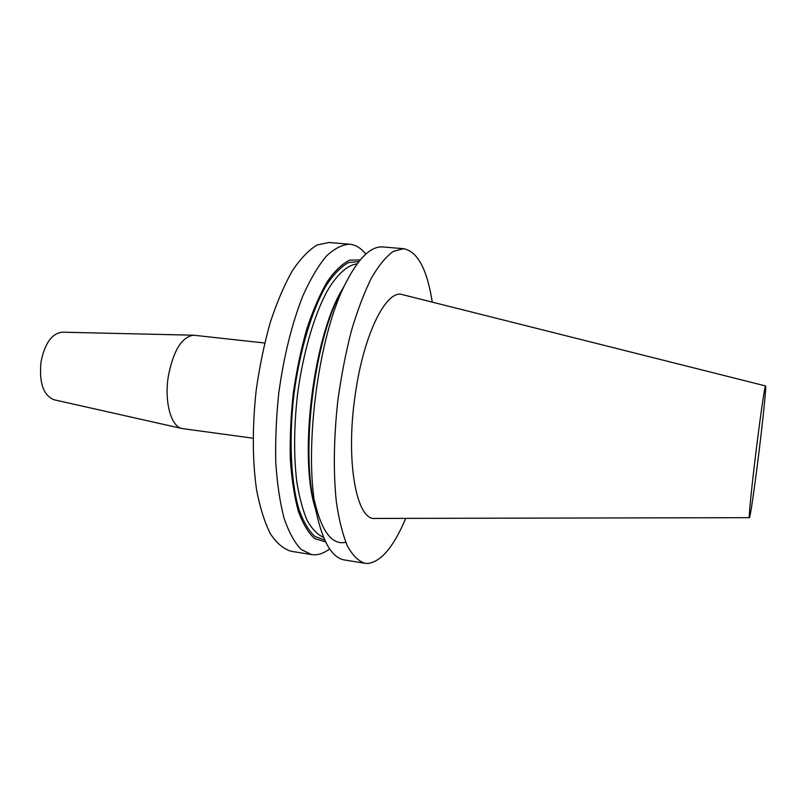 <?xml version="1.0" encoding="UTF-8"?>
<svg xmlns="http://www.w3.org/2000/svg" width="806" height="806" viewBox="0 0 806 806"><rect width="100%" height="100%" fill="white"/><g stroke="black" fill="none" stroke-linecap="round" stroke-linejoin="round"><path stroke-width="1.21" d="M432.258 302.129C427.16 269.295 417.609 251.482 403.605 248.691L393.348 251.341C386.104 256.52 378.8 265.406 371.435 277.999C364.201 292.649 357.511 310.26 351.386 330.843C345.764 352.746 341.26 375.898 337.875 400.3C333.755 437.849 333.231 471.641 336.314 501.664C338.963 519.799 342.681 534.63 347.467 546.136C352.726 555.535 358.569 561.258 364.987 563.303L368.12 563.465C381.379 561.49 393.912 546.458 405.71 518.379M749.419 517.674L375.173 518.439C356.605 521.18 345.22 461.385 355.245 394.678C363.687 333.553 386.699 288.619 402.637 294.684L765.589 385.943C764.975 384.794 760.824 412.702 756.542 447.28C751.837 485.021 748.442 518.963 749.419 517.674C750.185 517.946 754.446 488.668 758.496 455.924C762.909 420.48 766.476 385.772 765.589 385.943M349.643 244.218L328.969 242.505L317.131 244.964C308.849 249.941 300.588 258.565 292.336 270.816C284.276 285.072 276.932 302.25 270.302 322.35C264.277 343.749 259.572 366.387 256.187 390.275C252.238 427.049 252.369 460.226 256.57 489.816C260.016 507.709 264.63 522.389 270.413 533.854C276.71 543.254 283.591 549.047 291.077 551.254L311.539 554.588L301.071 549.4C294.533 542.579 288.87 532.212 284.085 518.288C279.964 502.46 277.193 483.943 275.783 462.735C275.249 440.408 276.246 417.176 278.775 393.046C283.843 356.192 291.863 323.821 302.834 295.933C310.31 279.279 318.108 266.051 326.229 256.248C334.339 248.591 342.137 244.581 349.643 244.218C355.627 244.802 361.028 248.097 365.823 254.102M329.644 548.916C324.737 552.644 319.871 554.619 315.035 554.82L311.539 554.588M325.604 541.914L314.683 538.599C308.406 533.028 302.955 523.9 298.331 511.226C294.351 496.627 291.671 479.318 290.321 459.319C289.817 438.192 290.805 416.188 293.273 393.298C296.568 370.538 301.081 349.079 306.794 328.939C313.04 310.139 319.891 294.331 327.327 281.516C334.903 270.735 342.389 263.612 349.794 260.147L360.222 259.925M364.987 563.303L344.424 559.958C332.374 557.953 323.156 542.73 316.768 514.288L313.736 502.249C301.323 448.509 314.068 344.676 339.114 295.54L344.998 284.528M316.768 514.288C303.046 455.148 317.342 338.661 344.968 284.589C358.035 258.535 370.669 246.001 382.84 246.968L403.605 248.691M182.075 428.55C171.094 426.737 164.172 401.912 168.313 376.402C173.33 350.63 181.743 336.898 193.531 335.205L62.243 332.183C51.947 333.382 44.884 343.205 41.035 361.652C38.96 382.598 43.272 395.293 53.952 399.736L182.075 428.55L253.003 438.192M193.531 335.205L264.69 343.013M324.707 539.99L314.965 536.534C308.849 531.013 303.55 522.056 299.046 509.684C290.895 482.32 288.739 439.542 293.878 394.9C299.691 350.338 312.134 309.353 326.652 284.77C334.016 273.849 341.331 266.454 348.595 262.565L358.882 261.577M323.549 537.33C317.554 534.771 312.113 529.159 307.207 520.505C302.744 510.117 299.248 497.08 296.729 481.384C293.727 455.612 293.958 426.928 297.404 395.333C302.764 354.106 313.877 315.791 327.085 291.258C337.13 274.161 347.537 264.962 357.118 263.874M315.237 508.193C298.19 455.138 314.209 331.468 343.729 287.198M345.764 542.317C331.931 545.33 321.463 531.345 314.37 500.365M339.114 295.54L344.968 284.589"/></g></svg>
